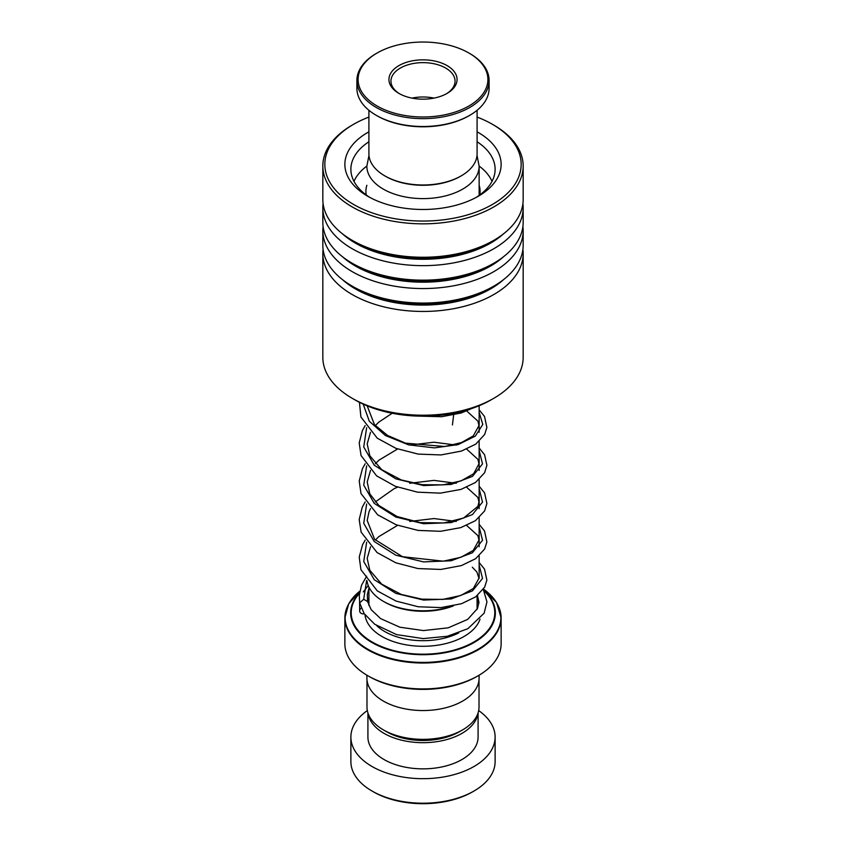 <?xml version="1.0" encoding="UTF-8"?>
<svg xmlns="http://www.w3.org/2000/svg" width="846" height="846" viewBox="0 0 846 846"><rect width="100%" height="100%" fill="white"/><g stroke="black" fill="none" stroke-linecap="round" stroke-linejoin="round"><path stroke-width="1.27" d="M479.016 679.898L479.016 707.013A56.016 32.338 180 0 1 462.603 729.887L459.262 731.811A51.289 29.61 180 0 1 386.738 731.811L383.397 729.887A56.016 32.338 180 0 1 366.984 707.013L366.984 679.898M462.603 729.887A56.016 32.338 180 0 1 383.397 729.887L386.738 731.811M453.403 605.884A54.133 31.249 180 0 1 384.719 602.119L383.301 601.305A56.143 32.412 0 0 0 451.827 606.201M478.244 675.711L476.827 676.525A76.129 43.95 180 0 1 369.173 676.525L367.756 675.711A78.128 45.102 0 0 0 478.244 675.711A78.128 45.102 0 0 0 501.128 643.817L501.128 617.918A78.128 45.102 180 0 1 452.896 659.584A78.128 45.102 180 0 1 367.756 649.813A78.128 45.102 180 0 1 344.872 617.918A78.128 45.102 180 0 1 348.415 604.488M479.09 675.214L479.09 678.164A56.09 32.381 180 0 1 444.467 708.081A56.09 32.381 180 0 1 383.333 701.059A56.09 32.381 180 0 1 366.91 678.164L366.91 675.214M369.173 676.525L367.756 675.711A78.128 45.102 0 0 1 344.872 643.817L344.872 617.918L348.689 603.854L359.709 591.238A77.895 44.975 0 0 0 367.925 649.252A77.895 44.975 0 0 0 475.156 650.86A77.895 44.975 0 0 0 483.478 589.112L496.57 602.574L501.128 617.918A78.128 45.102 180 0 0 497.585 604.488M367.027 580.874A56.143 32.412 0 0 0 383.301 601.305L384.719 602.119M473.993 791.021L472.576 791.845A70.112 40.481 180 0 1 373.424 791.845L372.007 791.021A72.122 41.634 0 0 0 473.993 791.021A72.122 41.634 0 0 0 495.122 761.58L495.122 737.046A72.122 41.634 0 0 0 478.667 710.577M368.084 713.368A55.085 31.81 0 0 0 384.042 733.366A55.085 31.81 0 0 0 442.067 740.715A55.085 31.81 0 0 0 477.916 713.368M367.915 712.861L367.915 737.046A55.085 31.81 0 0 0 384.042 759.539A55.085 31.81 0 0 0 444.087 766.434A55.085 31.81 0 0 0 478.085 737.046L478.085 712.861M367.333 710.577A72.122 41.634 0 0 0 350.879 737.046A72.122 41.634 0 0 0 372.007 766.487A72.122 41.634 0 0 0 450.601 775.518A72.122 41.634 0 0 0 495.122 737.046M350.879 737.046L350.879 761.58A72.122 41.634 0 0 0 372.007 791.021L373.424 791.845M461.25 175.841L460.393 176.338A52.886 30.53 180 0 1 395.537 180.843A52.886 30.53 180 0 1 385.607 176.338L384.75 175.841A54.091 31.228 0 0 0 394.913 180.452A54.091 31.228 0 0 0 461.25 175.841A54.091 31.228 0 0 0 477.091 153.761L477.091 110.287M368.909 110.287L368.909 153.761A54.091 31.228 0 0 0 384.75 175.841M456.703 47.482A64.909 37.478 0 0 0 377.105 53.012A64.909 37.478 0 0 0 389.297 111.535A64.909 37.478 0 0 0 474.046 102.652A64.909 37.478 0 0 0 468.896 53.012A64.909 37.478 0 0 0 456.703 47.482M468.896 53.012L469.742 53.499A66.104 38.165 180 0 1 489.104 80.486A66.104 38.165 180 0 1 455.412 113.755A66.104 38.165 180 0 1 388.674 113.1A66.104 38.165 180 0 1 356.896 80.486A66.104 38.165 180 0 1 376.259 53.499L377.105 53.012M469.742 115.331L468.896 115.817A64.909 37.478 180 0 1 389.297 121.348A64.909 37.478 180 0 1 377.105 115.817L376.259 115.331A66.104 38.165 0 0 0 388.674 120.957A66.104 38.165 0 0 0 469.742 115.331A66.104 38.165 0 0 0 489.104 88.333L489.104 80.486M356.896 80.486L356.896 88.333A66.104 38.165 0 0 0 376.259 115.331M440.681 62.699A34.052 19.659 180 0 1 447.079 93.409A34.052 19.659 180 0 1 405.319 96.307A34.052 19.659 180 0 1 398.921 93.409A34.052 19.659 180 0 1 396.214 67.363A34.052 19.659 180 0 1 440.681 62.699M446.35 93.821A32.053 18.506 0 0 0 455.053 81.142A32.053 18.506 0 0 0 439.645 65.322A32.053 18.506 0 0 0 407.286 65.015A32.053 18.506 0 0 0 390.947 81.142A32.053 18.506 0 0 0 399.65 93.821M434.009 98.115A32.053 18.506 0 0 0 411.991 98.115M493.831 398.276L490.997 399.915A96.158 55.519 180 0 1 355.003 399.915L352.169 398.276A100.166 57.824 0 0 0 493.831 398.276A100.166 57.824 0 0 0 523.166 357.382L523.166 253.631A100.166 57.824 180 0 1 457.221 307.976A100.166 57.824 180 0 1 346.226 290.77A100.166 57.824 180 0 1 322.834 253.631A100.166 57.824 180 0 1 323.098 249.433M322.834 253.631L322.834 357.382A100.166 57.824 0 0 0 346.226 394.522A100.166 57.824 0 0 0 352.169 398.276M368.909 117.086A98.157 56.671 0 0 0 353.586 124.299A98.157 56.671 0 0 0 347.759 200.777A98.157 56.671 0 0 0 486.048 207.82A98.157 56.671 0 0 0 498.241 127.979A98.157 56.671 0 0 0 492.414 124.299A98.157 56.671 0 0 0 477.091 117.086M492.414 124.299L493.831 125.123A100.166 57.824 180 0 1 499.775 128.867A100.166 57.824 180 0 1 523.166 166.006A100.166 57.824 180 0 1 457.221 220.362A100.166 57.824 180 0 1 346.226 203.156A100.166 57.824 180 0 1 322.834 166.006A100.166 57.824 180 0 1 352.169 125.123L353.586 124.299M477.091 131.828A78.128 45.102 180 0 1 482.886 135.402A78.128 45.102 180 0 1 478.244 196.272A78.128 45.102 180 0 1 367.756 196.272A78.128 45.102 180 0 1 363.114 193.343A78.128 45.102 180 0 1 368.909 131.828M476.034 197.499A72.122 41.634 0 0 0 495.122 169.285A72.122 41.634 0 0 0 478.276 142.54A72.122 41.634 0 0 0 477.091 141.747M368.909 141.747A72.122 41.634 0 0 0 350.879 169.285A72.122 41.634 0 0 0 367.724 196.029A72.122 41.634 0 0 0 369.966 197.499M522.902 249.433A100.166 57.824 180 0 1 523.166 253.631M522.902 226.527A100.166 57.824 180 0 1 523.166 230.725L523.166 245.234A100.166 57.824 180 0 1 493.831 286.128A100.166 57.824 180 0 1 352.169 286.128A100.166 57.824 180 0 1 346.226 282.374A100.166 57.824 180 0 1 322.834 245.234L322.834 230.725A100.166 57.824 180 0 1 323.098 226.527M523.166 230.725A100.166 57.824 180 0 1 457.221 285.081A100.166 57.824 180 0 1 346.226 267.865A100.166 57.824 180 0 1 322.834 230.725M522.902 203.632A100.166 57.824 180 0 1 523.166 207.83L523.166 222.339A100.166 57.824 180 0 1 493.831 263.222A100.166 57.824 180 0 1 352.169 263.222A100.166 57.824 180 0 1 346.226 259.479A100.166 57.824 180 0 1 322.834 222.339L322.834 207.83A100.166 57.824 180 0 1 323.098 203.632M523.166 207.83A100.166 57.824 180 0 1 457.221 262.175A100.166 57.824 180 0 1 346.226 244.97A100.166 57.824 180 0 1 322.834 207.83M523.166 166.006L523.166 199.434A100.166 57.824 180 0 1 493.831 240.327A100.166 57.824 180 0 1 352.169 240.327A100.166 57.824 180 0 1 346.226 236.573A100.166 57.824 180 0 1 322.834 199.434L322.834 166.006M483.278 589.398L486.968 601.887L484.113 613.213L467.901 628.684L447.301 636.277L423.116 638.593L396.541 634.595L374.736 624.263L364.14 613.604L359.656 602.838L363.674 599.317L367.502 601.4L371.183 609.68L380.594 618.595L399.851 627.203L423.465 630.577L448.19 627.827L467.679 619.388L477.493 608.528L478.952 602.193L477.461 595.499M361.316 608.105A4.008 3.247 167.7 0 0 359.677 611.182A4.008 3.247 167.7 0 0 363.632 613.868A4.008 3.247 167.7 0 0 364.266 613.784M479.735 194.992A57.094 32.962 0 0 0 480.094 191.291A57.094 32.962 0 0 0 479.143 185.285M366.857 166.08A71.117 41.063 0 0 0 353.988 181.372M492.012 181.372A71.117 41.063 0 0 0 479.143 166.08M366.857 185.285A57.094 32.962 0 0 0 365.906 191.291A57.094 32.962 0 0 0 366.265 194.992M453.847 413.239L452.441 424.946M458.712 632.924A54.091 31.228 180 0 1 384.75 631.55A54.091 31.228 180 0 1 376.777 625.691M479.143 195.415L479.143 166.197A56.143 32.412 180 0 1 444.478 196.145A56.143 32.412 180 0 1 383.301 189.113A56.143 32.412 180 0 1 366.857 166.197L368.983 155.41M480.031 619.124A58.099 33.544 180 0 1 440.005 644.811A58.099 33.544 180 0 1 381.916 636.456A58.099 33.544 180 0 1 365.017 614.852M367.788 602.31A58.099 33.544 180 0 1 368.909 600.501M483.796 590.275A72.354 41.771 180 0 1 468.451 645.435A72.354 41.771 180 0 1 371.838 642.463A72.354 41.771 180 0 1 359.444 592.972M359.381 593.532A71.783 41.443 0 0 0 372.24 642.04A71.783 41.443 0 0 0 467.426 645.297A71.783 41.443 0 0 0 484.24 591.111M477.091 600.501A58.099 33.544 180 0 1 478.878 603.558M503.582 279.582A95.587 55.191 180 0 1 349.726 285.335A95.587 55.191 180 0 1 342.419 279.582M503.582 256.687A95.587 55.191 180 0 1 349.726 262.44A95.587 55.191 180 0 1 342.419 256.687M503.582 233.792A95.587 55.191 180 0 1 349.726 239.534A95.587 55.191 180 0 1 342.419 233.792M493.831 286.128L490.595 287.989A95.587 55.191 180 0 1 355.405 287.989L352.169 286.128M493.831 263.222L490.595 265.094A95.587 55.191 180 0 1 355.405 265.094L352.169 263.222M493.831 240.327L490.595 242.189A95.587 55.191 180 0 1 355.405 242.189L352.169 240.327M363.674 599.317L366.656 580.377M479.143 565.001L482.527 578.421L472.449 590.889L451.193 598.936L423.571 600.068L395.833 593.363L374.26 579.7L363.738 561.49L366.646 542.201M479.143 526.836L482.527 540.256L472.449 552.724L451.193 560.771L423.571 561.903L395.833 555.198L374.26 541.535L363.738 523.325L366.646 504.036M479.143 488.671L482.527 502.09L472.449 514.558L451.193 522.606L423.571 523.737L395.833 517.033L374.26 503.37L363.738 485.16L366.646 465.871M479.143 450.495L482.527 463.915L472.449 476.393L451.193 484.441L423.571 485.572L395.833 478.868L374.26 465.205L363.738 446.995L366.646 427.706M479.143 412.33L482.791 424.459L475.325 436.102L458.141 444.605L434.421 447.883L408.586 444.848L385.448 435.553L369.311 421.255L363.188 404.124M477.091 595.796L477.091 609.363M479.143 405.731L479.143 432.285M479.143 441.411L479.143 470.45M479.143 479.576L479.143 508.615M479.143 517.741L479.143 546.78M479.143 555.907L479.143 578.389M479.143 166.197L477.017 155.41M368.909 587.061L368.909 605.535M367.598 601.707L367.323 594.696L368.909 588.34M472.332 567.222L476.89 572.012L478.952 578.262L473.316 588.52L460.753 595.499L442.722 599.412L421.868 599.148L401.237 594.431L381.641 584.11L369.818 570.267L367.185 558.402L370.527 546.749M375.296 540.108L378.807 536.618L397.62 525.324M409.675 521.443L433.966 518.545L456.258 521.453M466.664 525.451L477.916 535.655L478.952 540.118L473.274 550.397L460.954 557.26L443.315 561.184L402.506 556.7L374.598 539.314L367.185 520.459L369.089 511.587L370.527 508.583M375.296 501.942L394.204 488.628L397.62 487.159M409.686 483.278L433.987 480.38L456.258 483.288M466.664 487.285L477.884 497.437L478.952 501.911L477.948 506.331L463.629 518.027L443.801 522.955L420.176 522.606L397.123 516.536L378.86 505.485L369.776 493.842L367.196 481.987L370.527 470.418M375.296 463.777L378.945 460.171L397.62 448.993M409.675 445.112L433.966 442.215L456.258 445.123M466.664 449.12L477.948 459.399L478.952 463.851L473.623 473.76L461.165 480.845L443.103 484.874L422.122 484.684L401.311 479.957L381.683 469.646L369.829 455.793L367.185 443.917L370.527 432.253M375.296 425.612L378.786 422.143L392.216 413.25M466.664 410.955L477.905 421.139L478.952 425.612L473.295 435.88L461.556 442.532L444.795 446.519L405.446 443.135L387.563 435.447L374.482 424.692L367.185 405.869M368.909 598.376L367.661 601.918M368.222 585.474L363.283 591.904M359.582 601.411L359.677 611.182M359.656 602.838L359.286 595.267L361.538 585.21L366.646 576.189M479.143 562.484L484.525 569.157L486.873 580.102L484.663 587.156L475.727 596.811L461.525 603.716L441.02 607.597L418.21 606.762L396.013 601.051L377.274 590.868L360.914 569.654L359.233 557.07L362.574 544.687L365.176 540.108M479.143 524.319L484.536 531.002L486.873 541.948L484.652 549.012L475.685 558.677L461.419 565.583L440.861 569.443L417.998 568.565L395.791 562.802L377.073 552.544L361.147 532.166L359.19 519.624L362.247 507.209L365.176 501.942M479.143 486.154L484.599 492.954L486.905 503.465L484.589 510.963L475.389 520.713L460.763 527.629L440.491 531.299L418.04 530.41L396.214 524.795L377.697 514.854L360.999 493.567L359.222 481.004L362.458 468.599L365.176 463.777M479.143 447.989L484.578 454.746L486.905 465.258L484.61 472.745L475.515 482.463L461.049 489.379L440.375 493.144L417.448 492.161L395.262 486.26L376.629 475.875L361.052 455.571L359.212 443.008L362.374 430.603L365.176 425.612M479.143 409.824L484.525 416.496L486.873 427.442L484.663 434.495L475.727 444.15L461.504 451.055L441.009 454.937L418.188 454.101L395.991 448.38L377.253 438.186L360.904 416.972L359.444 402.315M471.592 408.565L461.345 412.943L441.654 416.718L419.732 416.137"/></g></svg>

